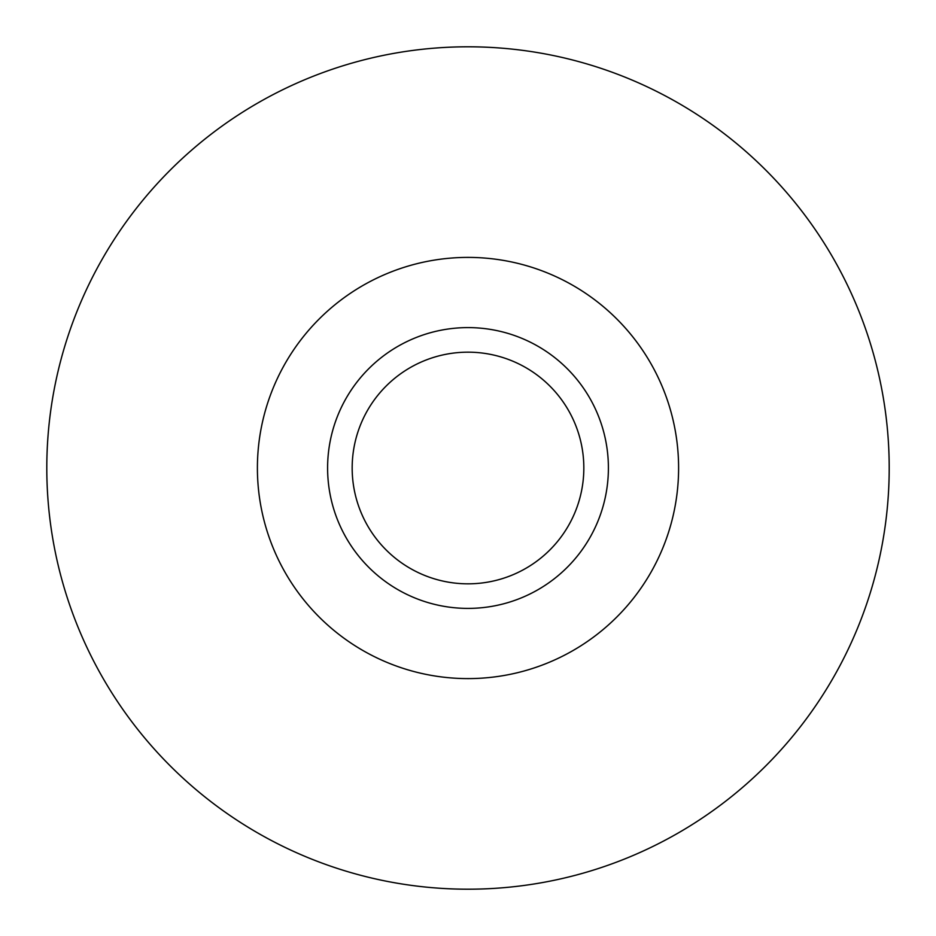 <?xml version="1.0" encoding="UTF-8"?>
<svg xmlns="http://www.w3.org/2000/svg" width="936" height="936" viewBox="0 0 936 936"><rect width="100%" height="100%" fill="white"/><g stroke="black" fill="none" stroke-linecap="round" stroke-linejoin="round"><path stroke-width="1.4" d="M46.8 468A421.2 421.2 0 0 0 468 889.2A421.2 421.2 0 0 0 889.2 468A421.2 421.2 0 0 0 468 46.8A421.2 421.2 0 0 0 46.8 468A421.2 421.2 0 0 1 468 46.8A421.2 421.2 0 0 1 889.2 468M327.6 468A140.4 140.4 0 0 1 468 327.6A140.4 140.4 0 0 1 608.4 468A140.4 140.4 0 0 1 468 608.4A140.4 140.4 0 0 1 327.6 468M583.83 468A115.83 115.83 0 0 0 468 352.17A115.83 115.83 0 0 0 352.17 468A115.83 115.83 0 0 0 468 583.83A115.83 115.83 0 0 0 583.83 468M257.4 468A210.6 210.6 0 0 0 468 678.6A210.6 210.6 0 0 0 678.6 468A210.6 210.6 0 0 0 468 257.4A210.6 210.6 0 0 0 257.4 468"/></g></svg>

